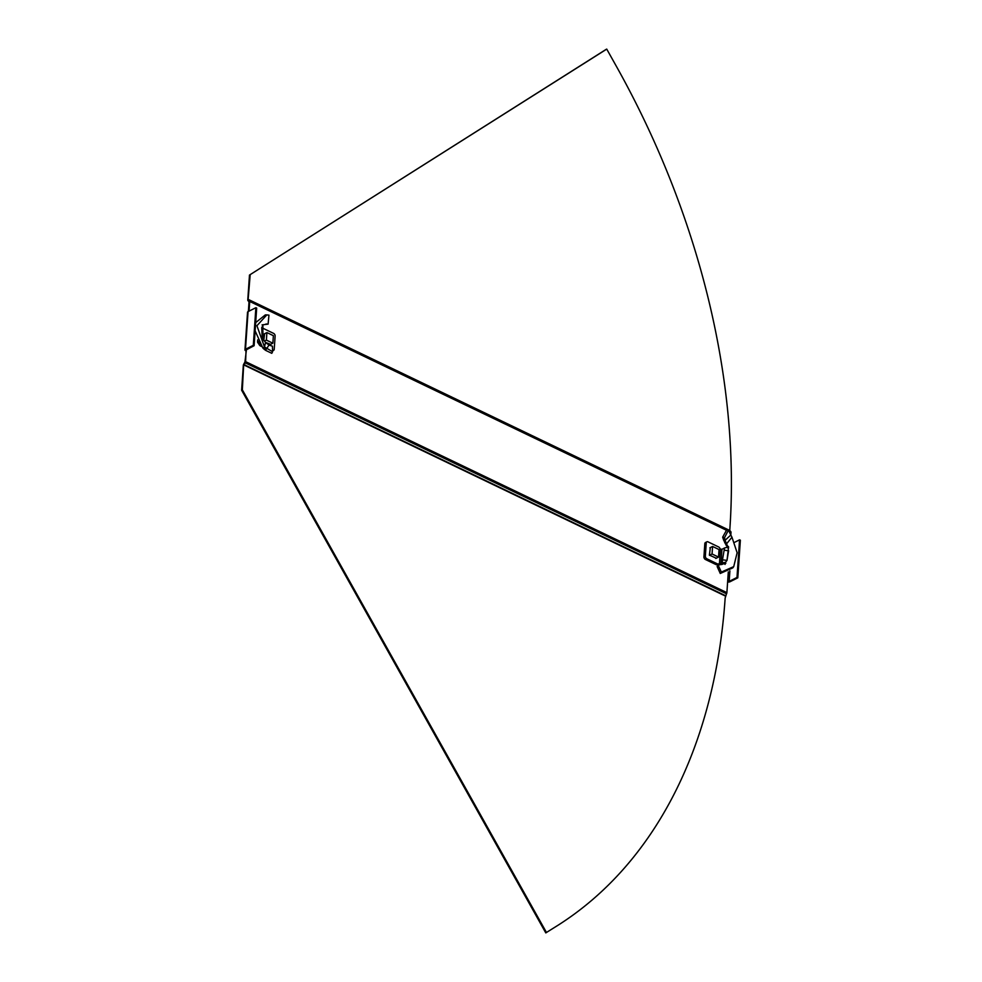 <?xml version="1.0" encoding="UTF-8"?>
<svg xmlns="http://www.w3.org/2000/svg" width="982" height="982" viewBox="0 0 982 982"><rect width="100%" height="100%" fill="white"/><g stroke="black" fill="none" stroke-linecap="round" stroke-linejoin="round"><path stroke-width="1.47" d="M728.313 571.892L726.889 592.637A1.62 0.896 -64.4 0 1 726.508 593.791L725.158 598.05A640.559 432.767 -116.7 0 1 558.169 925.154L545.783 932.9L241.633 390.21L243.315 365.402A1.62 0.896 -64.4 0 1 243.696 364.248L244.923 362.027L246.457 349.555M723.734 540.456L725.33 540.959L724.507 537.719L728.435 530.108L730.829 535.018L725.158 540.223L723.476 539.56L725.452 543.942L726.545 543.844L731.971 537.215L730.829 535.018L731.001 532.428A1.62 0.896 115.6 0 0 730.755 531.581L729.761 530.476L729.896 528.451A640.559 432.767 63.3 0 0 616.684 66.862L606.729 49.1L606.017 49.456L249.477 275.07L247.783 299.878A1.62 0.896 115.6 0 0 248.029 300.713L249.023 301.818L248.372 311.466M244.923 362.027L245.635 361.671L246.04 349.948L254.117 345.713L256.683 308.078L255.872 307.697L253.307 345.32L254.117 345.713M726.471 530.255L249.735 301.462L249.084 311.11M253.307 345.32L245.5 349.248A2.16 1.043 -176.1 0 0 244.96 349.874A2.16 1.043 -176.1 0 0 245.696 350.734M245.5 349.248L248.065 311.625A2.16 1.043 -176.1 0 0 247.525 312.251L244.96 349.874M248.065 311.625L255.872 307.697M727.625 581.933A2.16 1.043 -176.1 0 0 729.994 581.761L737.801 577.833L736.991 577.453L729.184 581.381L729.896 570.861M727.662 581.344L729.184 581.381M737.801 577.833L740.367 540.21L739.556 539.818L736.991 577.453M739.556 539.818L734.622 542.31M725.416 595.632L244.162 364.666L245.255 362.824A1.62 0.896 115.6 0 0 245.635 361.671L726.889 592.637M546.495 932.544L242.345 389.842L241.633 390.21M242.345 389.842L243.696 364.248M729.847 530.759L249.489 300.627A1.62 0.896 -64.4 0 1 249.735 301.462L249.023 301.818M606.729 49.1L249.477 275.07M250.189 274.715L248.029 300.713M712.06 553.983L718.529 557.089L719.045 549.564L712.576 546.458L712.06 553.983L709.434 555.309M712.576 546.458L709.876 547.821M718.529 557.089L715.804 558.463M266.908 332.579L266.392 340.103L272.861 343.209L273.377 335.684L266.908 332.579L264.207 333.941M272.861 343.209L270.124 344.584M266.392 340.103L264.367 341.122M269.019 345.063L265.557 342.485L264.477 346.928L262.906 348.119L265.533 350.316L269.019 345.063L272.431 346.18L272.591 351.728L264.477 346.928L256.928 325.729L266.822 314.903L268.958 315.148L268.098 324.134L265.962 323.999M265.557 342.485L263.127 339.306L262.832 328.982L261.728 327.657L262.12 336.274L263.213 337.587M263.765 340.423L264.661 333.708M270.59 344.351L265.422 342.325M262.071 324.882L268.098 324.134M262.599 324.87L263.913 324.747L262.599 324.87L262.918 326.22M262.808 328.209A2.16 1.461 -116.7 0 1 262.98 328.283L273.634 333.401A2.16 1.461 -116.7 0 1 275.12 336.053L274.224 349.224A2.16 1.461 -116.7 0 1 273.573 350.378A2.16 1.461 -116.7 0 1 272.542 350.353M260.034 343.074L258.61 343.786A2.16 1.461 63.3 0 1 259.052 344.387L259.297 344.829A2.16 1.461 -116.7 0 0 260.402 345.934L261.629 346.511M258.61 343.786L257.542 342.178L259.678 342.423M257.689 339.858L257.542 342.178A3.241 1.571 -176.1 0 1 258.327 341.38L258.401 341.343M263.237 339.612L262.624 340.803M265.533 350.316L271.805 353.324L272.591 351.728M262.906 348.119L255.124 330.873M255.688 322.612L265.336 314.891L266.822 314.903M263.372 339.146L262.12 336.274L261.728 327.657L262.722 325.852M716.271 558.23L709.385 555.1L710.342 547.588M720.26 573.463L721.34 572.076L718.149 565.141L717.142 566.516L720.26 573.463L732.842 567.829L733.726 566.626L721.34 572.076M725.452 543.942L728.607 546.839L726.999 560.366L725.403 562.465L725.845 563.287L718.149 565.141M724.618 562.404L724.397 563.594L722.2 562.809L725.403 562.465L725.845 563.287M725.072 564.404L724.397 563.594M720.997 564.589L720.444 563.545L718.026 564.269L720.997 564.589A3.241 1.571 -176.1 0 0 722.605 564.196L723.808 563.582M721.942 549.306L724.618 547.956L724.127 550.215L728.632 550.742L726.999 560.366L722.494 559.838L722.2 562.809L720.984 563.41L721.942 549.306L720.432 549.11L719.45 563.558A2.16 1.461 63.3 0 0 719.033 563.656A2.16 1.461 63.3 0 0 718.947 563.705L718.664 563.889A2.16 1.461 -116.7 0 1 718.578 563.938A2.16 1.461 -116.7 0 1 717.486 563.889L706.831 558.783A2.16 1.461 -116.7 0 1 705.346 556.119L706.242 542.948A2.16 1.461 -116.7 0 1 706.893 541.806A2.16 1.461 -116.7 0 1 707.985 541.843L718.64 546.962A2.16 1.461 -116.7 0 1 719.745 548.054L719.99 548.496A2.16 1.461 63.3 0 0 720.432 549.11M718.493 563.975L717.241 564.601A2.16 1.461 -116.7 0 1 717.167 564.65A2.16 1.461 -116.7 0 1 716.062 564.601L717.486 563.889M706.893 541.806L705.469 542.518A2.16 1.461 -116.7 0 0 704.818 543.66L703.922 556.831A2.16 1.461 -116.7 0 0 705.407 559.495L716.062 564.601M726.005 545.071L727.65 547.097L728.607 546.839L724.618 547.956M727.65 547.097L727.404 547.784M725.33 540.959L727.048 544.924M723.476 539.56L722.666 537.154L724.507 537.719M722.666 537.154L726.754 529.752L728.435 530.108M731.971 537.215L737.126 552.731L733.726 566.626M724.127 550.215L722.494 559.838M731.001 532.428L729.282 531.606M726.508 593.791L245.255 362.824M725.293 596.013L244.027 365.046M730.755 531.581L728.73 530.611M727.073 529.826L249.489 300.627M729.761 530.476L248.495 299.522M259.297 344.829L260.156 344.4M259.052 344.387L259.886 343.97M264.17 349.347L265.447 347.898M705.407 559.495L706.831 558.783M703.922 556.831L705.346 556.119M704.818 543.66L706.242 542.948M724.679 542.592L725.98 542.715M273.573 350.378L272.566 350.881M262.918 326.552L262.832 328.982M718.578 563.938L717.167 564.65M727.552 547.76L728.251 547.551"/></g></svg>
